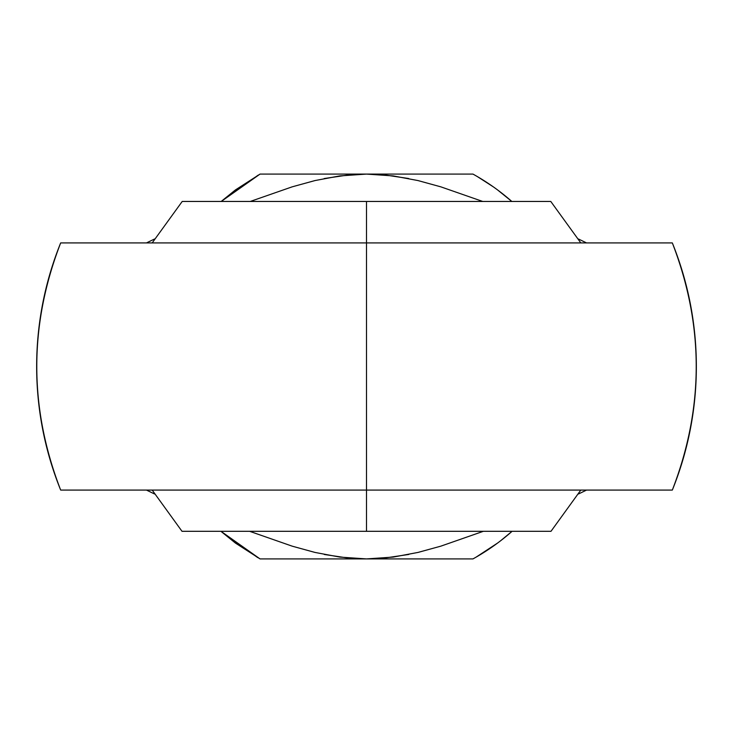 <?xml version="1.0" encoding="UTF-8"?>
<svg xmlns="http://www.w3.org/2000/svg" width="733" height="733" viewBox="0 0 733 733"><rect width="100%" height="100%" fill="white"/><g stroke="black" fill="none" stroke-linecap="round" stroke-linejoin="round"><path stroke-width="1.1" d="M152.189 490.084L182.004 531.306L366.5 531.306L366.5 490.084L60.674 490.084C28.816 407.695 28.816 325.305 60.674 242.916L366.5 242.916L366.5 531.306L182.004 531.306L550.996 531.306L580.811 490.084M152.189 242.916L182.215 201.456L366.5 201.456L182.215 201.456L366.5 201.456L366.5 242.916L366.5 201.456L550.785 201.456L580.811 242.916M366.5 201.456L550.785 201.456L366.5 201.456M366.5 531.306L550.996 531.306L366.5 531.306M672.326 242.916L60.674 242.916A329.85 329.85 0 0 0 60.674 490.084L366.5 490.084L366.5 242.916L672.326 242.916C704.184 325.305 704.184 407.695 672.326 490.084L366.5 490.084L672.326 490.084A329.85 329.85 0 0 0 672.326 242.916L668.001 242.916M220.981 531.306L260.041 558.913L311.736 558.913L260.041 558.913L235.43 543.071L220.917 531.306M221.183 201.456L235.43 189.929L260.041 174.088L311.736 174.088L260.041 174.088L221.247 201.456L258.098 175.178M477.513 176.68L493.318 186.851M497.57 189.929L511.817 201.456A219.9 219.9 0 0 0 472.959 174.088L366.5 174.088L393.245 175.92L418.039 180.575L440.799 186.833L482.745 201.456L440.799 186.833L418.039 180.584M418.039 552.416L440.799 546.167L483.359 531.306L440.799 546.167L418.039 552.425L393.245 557.08L366.5 558.913L472.959 558.913A219.9 219.9 0 0 0 512.083 531.306L500.511 540.844M497.56 543.071L476.166 557.098M146.453 242.916L154.48 239.031L146.453 242.916L117.289 242.916M94.548 242.916L75.865 242.916M64.999 242.916L60.674 242.916M60.674 490.084L64.925 490.084M75.82 490.084L94.548 490.084M117.216 490.084L146.453 490.084L154.48 493.96L146.453 490.084M220.963 531.306L257.64 557.566M578.52 239.04L586.547 242.916L578.52 239.04M314.961 180.584L292.201 186.833L250.255 201.456L292.201 186.833L314.961 180.575L339.755 175.92L366.5 174.088L311.736 174.088L364.429 174.088M657.135 242.916L638.452 242.916M615.711 242.916L586.547 242.916M586.547 490.084L578.52 493.969L586.547 490.084L615.784 490.084M638.452 490.084L657.18 490.084M668.075 490.084L672.326 490.084M472.959 558.913L311.736 558.913L366.5 558.913L339.755 557.08L314.961 552.425L292.201 546.167L249.641 531.306L292.201 546.167L314.961 552.416M348.056 558.033L324.288 554.478M324.16 178.55L348.816 174.894M408.84 554.45L384.184 558.106M384.944 174.967L408.693 178.522M366.5 174.088L472.959 174.088"/></g></svg>

